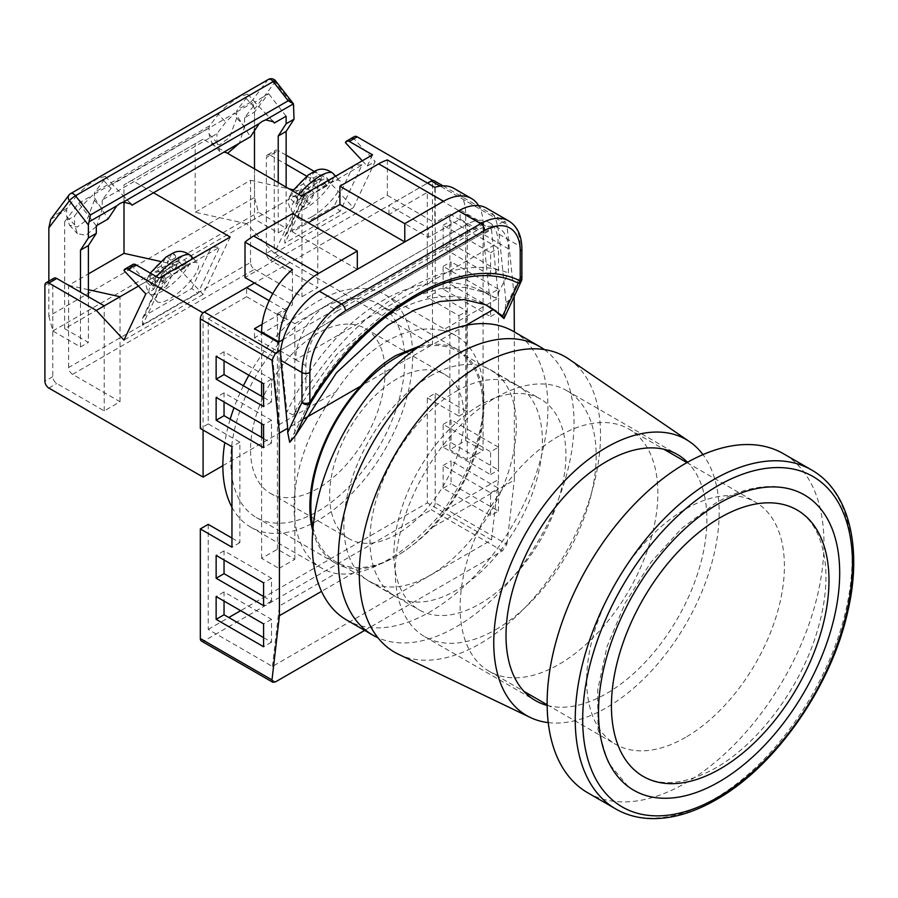 <?xml version="1.0" encoding="UTF-8"?>
<svg xmlns="http://www.w3.org/2000/svg" width="898" height="898" viewBox="0 0 898 898"><rect width="100%" height="100%" fill="white"/><g stroke="black" fill="none" stroke-linecap="round" stroke-linejoin="round"><path stroke-width="0.67" stroke-dasharray="4.49 3.37" d="M231.953 507.247A134.229 77.497 120 0 0 250.654 527.126A134.229 77.497 120 0 0 317.769 520.481A134.229 77.497 120 0 0 405.458 402.203A134.229 77.497 120 0 0 384.883 294.645A134.229 77.497 120 0 0 317.769 301.29A134.229 77.497 120 0 0 248.903 375.241M243.392 385.758A134.229 77.497 120 0 0 233.996 407.737M230.18 419.231A134.229 77.497 120 0 0 224.781 442.602M208.224 524.365L208.224 629.397L272.431 666.462L491.509 539.967L498.491 479.498L442.153 512.028C424.698 532.952 406.289 549.082 386.915 560.408C367.574 571.431 350.523 575.786 335.751 573.463A134.229 77.497 120 0 1 321.843 568.232A134.229 77.497 120 0 1 335.751 391.943C350.523 369.471 367.574 352.566 386.915 341.218C406.289 330.206 424.698 326.648 442.153 330.509L498.491 297.979L491.509 229.45L483.203 234.243L508.38 248.78L508.38 273.037L495.864 298.069L489.421 295.274A196.763 126.809 113.4 0 0 478.207 289.347A196.763 126.809 113.4 0 0 286.945 412.171L280.726 351.152L295.622 359.739L498.098 242.842A44.743 25.829 -60 0 0 488.838 222.367A44.743 25.829 -60 0 0 466.466 224.579L327.265 304.95L337.547 310.888L476.748 230.517A44.743 25.829 -60 0 1 499.12 228.305A44.743 25.829 -60 0 1 508.38 248.78M420.219 345.82L433.105 344.304A123.037 71.032 120 0 1 458.384 349.996A123.037 71.032 120 0 1 433.105 526.958C420.938 539.271 408.523 549.105 395.872 556.446C383.233 563.708 371.48 567.828 360.614 568.804L321.529 591.378M317.769 511.355A123.037 71.032 120 0 0 398.151 402.933A123.037 71.032 120 0 0 379.293 304.332A123.037 71.032 120 0 0 317.769 310.427A123.037 71.032 120 0 0 237.386 418.85A123.037 71.032 120 0 0 256.244 517.439A123.037 71.032 120 0 0 317.769 511.355M231.953 538.059L239.867 542.628L239.867 442.164L208.224 423.901L208.224 318.88L246.591 296.733L246.591 287.596M208.224 423.901L200.321 428.469M246.591 296.733L286.136 319.565L254.493 337.828L278.223 351.522L483.865 232.795L460.135 219.101L428.503 237.364L388.946 214.532L427.313 192.385L427.313 297.418L435.216 292.849L435.216 183.259L506.899 224.635L505.394 221.873L502.453 222.064L440.166 186.111M388.946 214.532L388.946 205.406L427.527 183.125L254.493 283.027M434.06 180.689A5.59 3.233 -60 0 1 435.216 183.259M364.655 630.407L502.453 550.856L506.899 544.289L435.216 502.902L435.216 393.313L427.313 397.881L427.313 502.902L240.653 610.674M435.216 502.902A5.59 3.233 -60 0 1 431.264 509.75L502.453 550.856M275.45 681.908L204.273 640.813L431.264 509.75M204.273 640.813A5.59 3.233 -60 0 1 201.478 641.082M208.224 629.397L228.788 617.521M312.751 530.774A123.037 71.032 120 0 0 335.347 563.113A123.037 71.032 120 0 0 360.614 568.804M304.669 418.446L300.235 421.016L289.706 442.276M280.603 350.153L497.301 225.039L499.086 234.288L506.012 302.211L504.014 318.543M465.781 325.435L433.105 344.304M433.105 526.958L514.318 480.071L514.318 331.923M506.012 302.211L512.994 298.181M483.865 232.795L483.865 223.669L460.135 209.964L428.503 228.238L388.946 205.406M483.865 223.669L283.106 339.567M286.136 319.565L286.136 310.427L262.126 324.29M286.136 310.427L269.187 300.639M486.514 208.112A55.923 32.294 -60 0 1 497.301 225.039L502.453 222.064M506.899 544.289L514.318 480.071M514.139 295.734L506.899 224.635M498.491 511.119L498.491 488.288L451.043 460.887L451.043 483.73L498.491 511.119L490.589 515.688L490.589 492.856L443.129 465.456L443.129 488.288L490.589 515.688M498.491 447.193L451.043 419.793L451.043 442.624L498.491 470.024L498.491 447.193L490.589 451.761L443.129 424.361L443.129 447.193L490.589 474.593L490.589 451.761M498.491 289.19L451.043 261.801L451.043 284.632L498.491 312.033L498.491 289.19L490.589 293.758L443.129 266.358L443.129 289.19L490.589 316.59L490.589 293.758M498.491 270.927L498.491 248.095L451.043 220.695L451.043 243.526L498.491 270.927L490.589 275.495L490.589 252.664L443.129 225.263L443.129 248.095L490.589 275.495M435.216 393.313L466.859 411.576L466.859 311.112L435.216 292.849M521.278 281.175A5.59 4.277 26.8 0 0 520.245 276.371L506.012 306.544M483.674 303.939A185.572 119.602 113.4 0 0 481.609 303.008A185.572 119.602 113.4 0 0 300.235 421.016M337.547 310.888A44.743 25.829 -60 0 0 305.904 365.677L305.904 389.934L293.388 414.966L286.945 412.171M483.203 234.243L489.421 295.274M272.431 666.462L279.413 605.993L335.751 573.463M279.413 605.993L279.413 424.473L335.751 391.943M498.491 479.498L498.491 297.979M442.153 512.028A134.229 77.497 120 0 0 456.061 335.74A134.229 77.497 120 0 0 442.153 330.509M279.413 424.473L272.431 355.945L280.726 351.152M427.313 192.385L491.509 229.45M208.224 318.88L272.431 355.945M491.509 539.967L427.313 502.902M263.585 637.614L271.499 642.182L271.499 619.351L224.04 591.95L224.04 601.076M263.585 596.508L271.499 601.076L271.499 578.245L224.04 550.844L224.04 559.982M263.585 438.516L271.499 443.084L271.499 420.253L224.04 392.853L224.04 401.978M263.585 397.421L271.499 401.978L271.499 379.147L224.04 351.758L224.04 360.884M427.313 397.881L458.945 416.144L458.945 315.681L427.313 297.418M305.904 389.934C362.085 301.537 452.345 249.554 508.38 273.037M305.904 365.677L295.622 359.739A44.743 25.829 -60 0 1 327.265 304.95M495.864 298.069L486.009 292.726L464.681 287.394L440.682 288.595L415.033 296.273L388.419 310.237L336.772 354.575L293.388 414.966M271.499 401.978L263.585 406.547M271.499 379.147L263.585 383.715M224.04 351.758L216.137 356.315M271.499 420.253L263.585 424.81M224.04 392.853L216.137 397.421M271.499 443.084L263.585 447.653M271.499 578.245L263.585 582.813M224.04 550.844L216.137 555.413M271.499 601.076L263.585 605.645M271.499 619.351L263.585 623.908M224.04 591.95L216.137 596.508M271.499 642.182L263.585 646.74M239.867 442.164L231.953 446.733M239.867 542.628L231.953 547.196M458.945 315.681L466.859 311.112M458.945 416.144L466.859 411.576M490.589 252.664L498.491 248.095M443.129 248.095L451.043 243.526M443.129 225.263L451.043 220.695M443.129 266.358L451.043 261.801M490.589 316.59L498.491 312.033M443.129 289.19L451.043 284.632M443.129 424.361L451.043 419.793M490.589 474.593L498.491 470.024M443.129 447.193L451.043 442.624M490.589 492.856L498.491 488.288M443.129 465.456L451.043 460.887M443.129 488.288L451.043 483.73M428.503 237.364L428.503 228.238M254.493 337.828L254.493 328.69M278.223 351.522L278.223 342.396M460.135 219.101L460.135 209.964M434.823 187.345L434.823 222.749L449.853 214.072L449.853 449.707L465.669 440.57L483.068 450.616L467.252 459.754L449.853 449.707M454.085 188.479A55.923 32.294 -60 0 1 465.669 214.072L465.669 440.57M465.669 214.072L483.068 224.118L483.068 450.616M279.009 568.434L294.836 559.297L277.426 549.25L261.61 558.388L279.009 568.434L279.009 341.936M261.61 558.388L261.61 437.371M261.61 423.676L261.61 396.276M261.61 382.582L261.61 332.799M277.426 549.25L277.426 313.626L292.456 304.95L292.456 269.535M404.774 241.932L357.314 269.333L292.456 231.886L308.272 222.749M294.836 559.297L294.836 323.673L467.252 224.118L467.252 459.754M483.068 224.118A55.923 32.294 120 0 0 478.6 205.608M467.252 224.118L449.853 214.072M294.836 323.673L277.426 313.626M272.801 293.601L292.456 304.95M387.375 159.945L387.375 195.36L245.008 277.549M387.375 195.36L434.823 222.749M292.456 213.623L292.456 231.886M72.581 374.354L254.493 269.333A5.59 3.233 60 0 1 250.542 262.485L68.63 367.507A5.59 3.233 -120 0 0 72.581 374.354L120.04 401.754L104.224 410.891L56.765 383.491A5.59 3.233 60 0 1 52.814 376.644L52.814 280.748A5.59 3.233 60 0 1 53.97 278.189M123.991 201.927L123.991 184.853L203.083 139.19L224.702 151.672M250.542 262.485L250.542 180.285L195.18 212.254L195.18 143.759M68.63 367.507L68.63 285.317L88.397 273.901M254.493 269.333L301.952 296.733L317.769 287.596L270.309 260.196L278.223 255.638L432.454 344.675L432.454 180.498M222.861 465.68L432.454 344.675M68.63 285.317L88.397 289.706M230.202 237.038L203.083 294.443L175.402 264.764L138.472 286.08M175.402 264.764L160.439 261.441M266.358 253.348L266.358 157.453L274.272 152.885L274.272 248.78L266.358 253.348A5.59 3.233 -120 0 0 270.309 260.196M203.083 139.19L131.905 180.285L153.513 192.767M362.309 160.776L367.26 166.085L375.173 161.517L353.363 207.685L325.682 178.006L314.311 171.439M345.449 142.703L353.363 138.135L375.173 161.517M203.083 430.063L203.083 312.919M353.363 138.135A5.59 3.233 60 0 1 354.407 136.563M278.223 255.638A5.59 3.233 60 0 1 274.272 248.78M274.272 152.885A5.59 3.233 60 0 1 275.428 150.325A5.59 3.233 60 0 1 278.223 150.606L270.309 155.174L286.136 164.3M286.136 155.174L278.223 150.606M306.622 176.131L317.769 182.575L325.682 178.006M301.38 195.944L274.272 253.348L246.591 223.669L317.769 182.575L317.769 287.596M274.272 253.348L353.363 207.685M372.569 154.849L367.26 166.085M246.591 223.669L195.18 212.254M250.542 180.285L289.1 188.849M293.276 189.781L301.952 191.701L301.952 296.733M270.309 155.174A5.59 3.233 -120 0 0 267.514 154.894A5.59 3.233 -120 0 0 266.358 157.453M203.083 294.443L123.991 340.106M123.991 270.556L131.905 265.988L153.715 289.369L145.802 293.938M131.905 265.988A5.59 3.233 60 0 1 132.949 264.427M159.013 278.133L153.715 289.369M131.905 180.285L123.991 184.853M104.224 410.891L104.224 305.859M120.04 401.754L120.04 296.733M284.834 236.196L304.703 194.091L305.399 194.114C304.186 193.744 304.602 194.709 306.645 196.999L362.006 165.03L340.196 211.198L334.168 206.293L286.709 233.682L284.834 236.196L284.834 243.167L306.645 196.999M340.196 211.198L284.834 243.167M362.006 165.03L355.17 164.918L352.858 166.714L334.168 206.293M311.999 216.687A27.961 8.475 -43 0 1 299.337 219.269A27.961 8.475 -43 0 1 305.522 203.105A27.961 8.475 -43 0 1 327.568 183.708A27.961 8.475 -43 0 1 340.23 181.127A27.961 8.475 -43 0 1 334.045 197.291A27.961 8.475 -43 0 1 311.999 216.687M295.532 204.014L308.384 196.595L303.311 207.303L309.249 203.88L314.311 193.171L327.164 185.751L329.499 180.801L316.646 188.221L321.709 177.501L315.782 180.925L310.719 191.644L297.867 199.064L295.532 204.014L289.381 197.425L289.942 195.843L292.333 191.207L294.926 188.771L303.445 183.854L308.283 174.93M289.381 197.425L292.591 193.721L301.111 188.793L297.754 195.899A16.781 5.085 -43 0 1 292.591 193.721M303.311 207.303L297.171 200.725L297.754 195.899M297.171 200.725L303.109 197.302L303.681 192.475L307.037 185.37L315.557 180.453L321.024 179.162L323.359 174.212L317.903 175.503L309.383 180.419L314.143 171.563M327.164 185.751L321.024 179.162M329.499 180.801L323.359 174.212M316.646 188.221L309.383 180.419M321.709 177.501L315.568 170.912M315.782 180.925L309.63 174.335M310.719 191.644L303.445 183.854M297.867 199.064L291.715 192.475M308.384 196.595L301.111 188.793M309.249 203.88L303.109 197.302M314.311 193.171L307.037 185.37M185.201 265.909A27.961 8.475 137 0 0 163.155 285.306A27.961 8.475 137 0 0 156.97 301.47A27.961 8.475 137 0 0 169.632 298.888A27.961 8.475 137 0 0 191.678 279.48A27.961 8.475 137 0 0 197.863 263.327A27.961 8.475 137 0 0 185.201 265.909M160.955 289.504L154.804 282.915L160.742 279.491L166.882 286.08L160.955 289.504L166.018 278.784L153.165 286.204L155.5 281.254L168.353 273.834L161.079 266.044L165.917 257.131M161.079 266.044L152.559 270.96L149.977 273.407L147.575 278.032L147.014 279.615L150.224 275.911A16.781 5.085 137 0 0 155.388 278.099L158.744 270.994L150.224 275.911M154.804 282.915L155.388 278.099M160.742 279.491L161.314 274.676L164.671 267.57L173.202 262.643L178.657 261.352L180.992 256.413L175.537 257.704L167.017 262.62L171.776 253.752M153.165 286.204L147.014 279.615M155.5 281.254L149.36 274.676M168.353 273.834L173.415 263.125L167.275 256.536M178.657 261.352L184.797 267.941L187.132 262.991L174.279 270.41L179.342 259.69L173.202 253.113M179.342 259.69L173.415 263.125M174.279 270.41L167.017 262.62M187.132 262.991L180.992 256.413M184.797 267.941L171.945 275.36L164.671 267.57M166.882 286.08L171.945 275.36M166.018 278.784L158.744 270.994M142.468 325.357L142.468 318.397L144.342 315.883L191.802 288.483L197.829 293.399L219.64 247.219L164.278 279.188L142.468 325.357L197.829 293.399M164.278 279.188C162.235 276.898 161.82 275.944 163.032 276.303L162.336 276.281L142.468 318.397M191.802 288.483L210.491 248.903L212.804 247.118L219.64 247.219M96.311 225.791L78.687 203.206L64.678 221.66L74.556 215.958L83.357 204.374L92.763 195.091L108.086 218.989M76.016 196.494C81.28 190.208 88.318 184.348 97.13 178.927L105.279 176.345L103.697 180.52L94.907 192.082A5.59 3.233 60 0 0 94.335 194.125L94.335 200.288L87.061 219.797L77.172 227.071L69.483 225.174L66.654 216.272L66.654 210.11A5.59 3.233 -120 0 1 67.227 208.067L76.016 196.494L83.357 204.374M130.165 203.173L112.07 183.944C113.35 184.27 113.013 185.751 111.038 188.389L102.237 199.973L216.923 133.757L225.724 122.173L235.13 112.89L250.452 136.799M218.382 114.304C223.647 108.018 230.685 102.159 239.497 96.726L247.646 94.144L246.063 98.32L237.274 109.893A5.59 3.233 60 0 0 236.702 111.936L236.702 118.087L229.428 137.596L219.539 144.881L211.849 142.973L209.021 134.071L209.021 127.909A5.59 3.233 -120 0 1 209.593 125.866L218.382 114.304L225.724 122.173M68.955 195.079A5.59 4.434 -142.8 0 1 70.033 194.136L267.772 79.978A5.59 4.434 -142.8 0 1 275.102 82.021L294.039 106.29M268.345 79.451A5.59 3.233 -120 0 0 267.772 79.978L251.114 101.901L252.596 102.754L254.493 109.152L254.493 197.425L258.444 212.254L286.136 228.238L286.136 187.132M48.851 281.141L48.851 316.152L254.493 197.425M105.279 176.345L112.62 184.213L235.13 112.89M78.687 203.206L92.763 195.091M102.237 199.973L102.237 208.763L97.029 225.376M96.311 226.464L85.905 235.298L77.385 233.648L74.556 224.747L74.556 215.958M64.678 221.66L64.678 328.69L254.493 219.101L278.223 232.807L286.136 228.238M272.532 120.983L254.437 101.743C255.717 102.069 255.38 103.551 253.404 106.2L244.604 117.784L254.493 112.07L254.493 128.975M254.493 168.869L254.493 219.101M244.604 117.784L244.604 126.573L239.396 143.186M227.576 153.322L219.752 151.459L216.923 142.558L216.923 133.757M67.227 208.067L53.386 216.059L51.657 217.855M247.646 94.144L254.987 102.024L268.513 93.617L254.493 112.07M286.136 116.201L268.513 93.617M64.678 328.69L88.397 342.396L88.397 296.733M48.851 316.152L52.814 330.98L80.494 346.965L88.397 342.396M52.814 330.98L258.444 212.254M278.223 232.807L278.223 182.575M80.494 346.965L80.494 292.164M275.551 80.854A5.59 1.078 -38 0 1 275.102 82.021L254.493 109.152M456.184 391.247A121.915 70.392 -60 0 1 517.136 385.22A121.915 70.392 -60 0 1 535.825 482.911A121.915 70.392 -60 0 1 456.184 590.345A121.915 70.392 -60 0 1 395.221 596.384A121.915 70.392 -60 0 1 376.531 498.693A121.915 70.392 -60 0 1 456.184 391.247M430.075 376.183A121.915 70.392 -60 0 1 491.038 370.144A121.915 70.392 -60 0 1 509.727 467.847A121.915 70.392 -60 0 1 430.075 575.281A121.915 70.392 -60 0 1 369.123 581.32A121.915 70.392 -60 0 1 350.433 483.618A121.915 70.392 -60 0 1 430.075 376.183M513.409 331.396A166.658 96.221 -60 0 1 538.957 464.951A166.658 96.221 -60 0 1 430.075 611.807A166.658 96.221 -60 0 1 346.751 620.069M544.278 349.546A166.658 96.221 -60 0 1 563.686 484.493A166.658 96.221 -60 0 1 456.184 626.883A166.658 96.221 -60 0 1 377.901 637.715M547.151 705.413A142.052 82.01 120 0 0 606.453 693.548A142.052 82.01 120 0 0 696.029 578.334A142.052 82.01 120 0 0 687.531 462.279M495.73 629.621A142.052 82.01 120 0 0 588.527 504.44A142.052 82.01 120 0 0 566.75 390.608A142.052 82.01 120 0 0 495.73 397.646A142.052 82.01 120 0 0 402.921 522.827A142.052 82.01 120 0 0 424.698 636.66A142.052 82.01 120 0 0 495.73 629.621M548.24 722.609A159.395 92.023 120 0 0 606.453 707.703A159.395 92.023 120 0 0 704.604 584.879A159.395 92.023 120 0 0 702.954 454.613M398.476 654.26A170.575 98.488 120 0 0 479.902 643.776A170.575 98.488 120 0 0 590.3 496.897A170.575 98.488 120 0 0 568.883 359.099M317.769 488.523A95.076 54.89 -60 0 1 270.231 493.226A95.076 54.89 -60 0 1 255.661 417.042A95.076 54.89 -60 0 1 317.769 333.259A95.076 54.89 -60 0 1 365.306 328.556A95.076 54.89 -60 0 1 379.876 404.74A95.076 54.89 -60 0 1 317.769 488.523M396.86 534.187A95.076 54.89 -60 0 1 349.322 538.89A95.076 54.89 -60 0 1 334.752 462.706A95.076 54.89 -60 0 1 396.86 378.922A95.076 54.89 -60 0 1 444.398 374.219A95.076 54.89 -60 0 1 458.968 450.403A95.076 54.89 -60 0 1 396.86 534.187M313.054 527.272A121.645 70.235 120 0 0 336.043 561.901A121.645 70.235 120 0 0 396.86 555.873A121.645 70.235 120 0 0 476.322 448.686A121.645 70.235 120 0 0 457.677 351.208A121.645 70.235 120 0 0 416.201 348.615M479.902 405.178A121.645 70.235 120 0 0 400.441 512.376A121.645 70.235 120 0 0 419.085 609.843A121.645 70.235 120 0 0 479.902 603.815A121.645 70.235 120 0 0 559.375 496.628A121.645 70.235 120 0 0 540.731 399.161A121.645 70.235 120 0 0 479.902 405.178M559.005 436.001A139.819 80.719 120 0 0 467.656 559.207A139.819 80.719 120 0 0 489.096 671.244A139.819 80.719 120 0 0 559.005 664.329A139.819 80.719 120 0 0 650.343 541.112A139.819 80.719 120 0 0 628.903 429.076A139.819 80.719 120 0 0 559.005 436.001M685.544 737.381A139.819 80.719 -60 0 1 615.635 744.307A139.819 80.719 -60 0 1 594.207 632.271A139.819 80.719 -60 0 1 685.544 509.065A139.819 80.719 -60 0 1 755.454 502.139A139.819 80.719 -60 0 1 776.882 614.176A139.819 80.719 -60 0 1 685.544 737.381M587.674 792.743A195.742 113.013 120 0 0 685.544 783.045A195.742 113.013 120 0 0 813.42 610.561A195.742 113.013 120 0 0 783.415 453.703M499.086 234.288L520.245 246.501L520.245 276.371A5.59 3.233 180 0 1 521.884 278.661M508.661 220.897A55.923 32.294 -60 0 1 520.245 246.501A5.59 3.233 0 0 1 521.884 248.78M476.748 230.517L466.466 224.579M44.9 285.317L52.814 280.748M52.814 376.644L44.9 381.212M48.851 388.059L56.765 383.491M286.709 233.682L305.399 194.114L352.858 166.714M298.899 194.507A27.961 8.475 137 0 0 292.063 211.479A27.961 8.475 137 0 0 304.725 208.897A27.961 8.475 137 0 0 326.771 189.5A27.961 8.475 137 0 0 332.967 173.336M294.926 188.771A16.781 5.085 -43 0 1 306.802 176.749M312.74 173.314A16.781 5.085 -43 0 1 317.903 175.503M315.557 180.453A16.781 5.085 -43 0 1 303.681 192.475M190.601 255.526A27.961 8.475 -43 0 1 184.404 271.69A27.961 8.475 -43 0 1 162.358 291.087A27.961 8.475 -43 0 1 149.697 293.668A27.961 8.475 -43 0 1 156.533 276.707M164.435 258.938A16.781 5.085 137 0 0 152.559 270.96M161.314 274.676A16.781 5.085 137 0 0 173.202 262.643M175.537 257.704A16.781 5.085 137 0 0 170.373 255.515M210.491 248.903L163.032 276.303L144.342 315.883M70.616 193.609A5.59 3.233 -120 0 0 70.033 194.136L53.386 216.059M251.114 101.901L237.274 109.893M209.593 125.866L94.907 192.082M94.335 194.125L209.021 127.909M236.702 111.936L252.596 102.754M50.748 219.292L66.654 210.11M236.702 118.087L244.604 126.573M209.021 134.071L216.923 142.558M246.063 98.32L253.404 106.2M94.335 200.288L102.237 208.763M66.654 216.272L74.556 224.747M103.697 180.52L111.038 188.389M811.523 469.935A195.742 113.013 -60 0 1 841.527 626.782A195.742 113.013 -60 0 1 713.652 799.276A195.742 113.013 -60 0 1 615.781 808.975M250.654 527.126L321.843 568.232M379.293 304.332L458.384 349.996M256.244 517.439L335.347 563.113M485.526 304.714L481.609 303.008M443.028 185.864L505.394 221.873M384.883 294.645L456.061 335.74M486.009 292.726L478.207 289.347M499.12 228.305L488.838 222.367M267.514 154.894L275.428 150.325M355.17 164.918L304.77 194.013M289.942 195.843C287.528 201.073 288.236 206.282 292.063 211.479L299.337 219.269M335.616 176.176L340.23 181.127M147.575 278.032C145.162 283.263 145.869 288.483 149.697 293.668L156.97 301.47M193.25 258.377L197.863 263.327M162.403 276.214L212.804 247.118M211.849 142.973L219.752 151.459M265.011 112.766L273.419 121.78M69.483 225.174L77.385 233.648M122.644 194.967L131.052 203.981M491.038 370.144L517.136 385.22M369.123 581.32L395.221 596.384M566.75 390.608L677.485 454.534M270.231 493.226L310.27 516.35M311.382 516.99L349.322 538.89M336.043 561.901L419.085 609.843M457.677 351.208L540.731 399.161M365.306 328.556L404.414 351.129M406.457 352.308L444.398 374.219M424.698 636.66L535.433 700.586M638.444 773.279L642.766 776.119C661.613 786.94 685.848 784.268 715.47 768.082C757.901 744.274 800.039 688.295 816.742 632.809C824.207 608.474 827.137 586.147 825.531 565.83C822.703 537.891 813.049 519.19 796.571 509.727L791.946 507.404M628.162 786.547L608.26 762.716L598.001 729.603L597.675 689.967L606.992 646.717L625.154 603.142L650.68 562.642L681.571 528.439L715.47 503.239C735.114 491.902 754.084 486.323 772.392 486.491C781.63 486.66 790.262 488.445 798.3 491.868M489.096 671.244L523.994 691.393M547.14 704.762L615.635 744.307M628.903 429.076L663.813 449.225M686.959 462.593L755.454 502.139"/><path stroke-width="1.35" d="M248.903 375.241A134.229 77.497 120 0 0 243.392 385.758M233.996 407.737A134.229 77.497 120 0 0 230.18 419.231M224.781 442.602A134.229 77.497 120 0 0 231.953 507.247M312.751 530.774A123.037 71.032 120 0 1 360.614 386.151C371.48 373.074 383.233 362.871 395.872 355.518L420.219 345.82M200.321 318.88A5.59 3.233 -60 0 1 204.273 312.021L275.45 353.127L271.993 360.255L200.321 318.88L200.321 428.469L231.953 446.733L231.953 547.196L200.321 528.933L200.321 638.523L271.993 679.909L279.413 615.691L321.529 591.378M204.273 312.021L246.591 287.596L269.187 300.639M432.454 180.498L427.527 183.125L431.264 180.969A5.59 3.233 -60 0 1 434.06 180.689L443.028 185.864M271.993 679.909L272.801 682.267L201.478 641.082A5.59 3.233 -60 0 1 200.321 638.523M231.953 538.059L208.224 524.365L200.321 528.933M228.788 617.521L240.653 610.674M360.614 386.151L304.669 418.446M502.633 315.939L518.303 283.162A5.59 4.277 26.8 0 0 521.278 281.175L504.014 318.543L502.633 315.939L485.537 304.714L464.109 299.606L439.908 301.481L414.012 310.225L387.442 325.458L336.424 372.838L295.476 435.53L289.706 442.276L287.708 432.578L287.708 428.245L279.413 433.038L271.993 360.255M279.413 615.691L279.413 433.038M504.014 318.543L493.485 309.44L465.781 325.435M514.318 331.923L514.139 295.734M512.994 298.181L514.318 297.418M275.45 353.127L280.603 350.153A55.923 32.294 -60 0 1 319.351 291.244L458.552 210.884A55.923 32.294 -60 0 1 486.514 208.112L508.661 220.897A55.923 32.294 -60 0 0 480.699 223.669L458.552 210.884M287.708 432.578L301.952 402.405L301.952 372.535L280.793 360.311L287.708 428.245M280.793 360.311L280.603 350.153M283.106 339.567L278.223 342.396L254.493 328.69L262.126 324.29M272.801 682.267L275.45 681.908L364.655 630.407M216.137 596.508L216.137 619.351L263.585 646.74L263.585 623.908L216.137 596.508M216.137 555.413L216.137 578.245L263.585 605.645L263.585 582.813L216.137 555.413M216.137 397.421L216.137 420.253L263.585 447.653L263.585 424.81L216.137 397.421M263.585 383.715L216.137 356.315L216.137 379.147L263.585 406.547L263.585 383.715M521.278 281.175L521.278 281.175A5.59 5.59 0 0 0 521.884 278.661A5.59 3.233 180 0 1 520.245 280.939A5.59 4.557 -65.4 0 1 518.303 283.162C462.077 254.673 366.99 309.563 310.652 403.045A5.59 4.277 26.8 0 1 301.952 402.405A5.59 3.233 0 0 0 309.855 402.405C366.934 307.745 463.177 252.192 520.245 280.939L520.245 251.07A50.333 29.062 120 0 0 484.651 230.517L345.449 310.888A50.333 29.062 120 0 0 309.855 372.535L309.855 402.405L310.652 403.045L295.476 435.53M493.485 309.44A185.572 119.602 113.4 0 0 483.674 303.939M224.04 601.076L224.04 614.782L263.585 637.614M224.04 559.982L224.04 573.676L263.585 596.508M224.04 401.978L224.04 415.684L263.585 438.516M224.04 360.884L224.04 374.589L263.585 397.421M224.04 374.589L216.137 379.147M224.04 415.684L216.137 420.253M224.04 573.676L216.137 578.245M224.04 614.782L216.137 619.351M308.272 222.749L339.915 204.486L339.915 186.223L378.664 163.851A55.923 32.294 -60 0 1 387.375 159.945L434.823 187.345A55.923 32.294 -60 0 1 454.085 188.479L471.484 198.525A55.923 32.294 120 0 0 443.522 201.287L378.664 163.851M339.915 186.223L404.774 223.669L443.522 201.287M261.61 437.371L261.61 423.676M261.61 396.276L261.61 382.582M261.61 332.799L261.61 331.89A55.923 32.294 -60 0 1 292.456 269.535L245.008 242.134A55.923 32.294 -60 0 1 253.707 235.994L292.456 213.623L357.314 251.07L357.314 269.333M253.707 235.994L318.554 273.441L357.314 251.07M339.915 204.486L404.774 241.932L404.774 223.669M318.554 273.441A55.923 32.294 120 0 0 279.009 341.936L261.61 331.89M478.6 205.608A55.923 32.294 120 0 0 471.484 198.525M245.008 242.134L245.008 277.549L272.801 293.601M203.083 312.919L127.842 269.265A5.59 3.233 -120 0 0 125.047 268.996A5.59 3.233 -120 0 0 123.991 270.556L145.802 293.938L123.991 340.106L96.311 310.427L48.851 283.027A5.59 3.233 -120 0 0 46.056 282.758A5.59 3.233 -120 0 0 44.9 285.317L44.9 381.212A5.59 3.233 -120 0 0 48.851 388.059L203.083 477.096L222.861 465.68M88.397 273.901L123.991 253.348L123.991 201.927M88.397 289.706L120.04 296.733L96.311 310.427M138.472 286.08L120.04 296.733M160.439 261.441L123.991 253.348M224.702 151.672L301.38 195.944L372.569 154.849L349.3 141.413A5.59 3.233 -120 0 0 346.505 141.132A5.59 3.233 -120 0 0 345.449 142.703L362.309 160.776M153.513 192.767L230.202 237.038L159.013 278.133L135.744 264.697L127.842 269.265M203.083 312.706L254.493 283.027M432.454 180.285L357.202 136.844L349.3 141.413M203.083 477.096L203.083 430.063M346.505 141.132L354.407 136.563A5.59 3.233 60 0 1 357.202 136.844M314.311 171.439L286.136 155.174M286.136 164.3L306.622 176.131M289.1 188.849L293.276 189.781M46.056 282.758L53.97 278.189A5.59 3.233 60 0 1 56.765 278.459L104.224 305.859M125.047 268.996L132.949 264.427A5.59 3.233 60 0 1 135.744 264.697M292.333 191.207L308.283 174.93L314.143 171.563M171.776 253.752L165.917 257.131L149.966 273.407M278.223 182.575L278.223 135.991L286.136 123.767L286.136 116.201L274.35 123.004L273.419 121.78L265.628 119.905L262.384 121.264L259.174 123.632L250.452 136.799L131.984 205.193L131.052 203.981L123.262 202.095L120.018 203.453L116.807 205.822L108.086 218.989L96.311 225.791L96.311 233.357L88.397 237.925L88.397 225.005L69.46 200.737A5.59 4.434 -142.8 0 1 68.955 195.079L68.955 195.079A5.59 5.59 0 0 1 70.616 193.609L268.345 79.451A5.59 3.233 -120 0 1 271.14 79.731A5.59 3.233 -120 0 1 273.205 81.583A5.59 1.078 -38 0 1 275.551 80.854A5.59 5.59 0 0 0 268.345 79.451M286.136 123.767L294.039 119.198L293.466 103.831L288.191 100.789L273.205 81.583L75.477 195.753A5.59 1.078 -38 0 0 69.46 200.737L48.851 227.879L48.851 281.141M48.851 227.879L50.748 219.292L68.955 195.079M97.029 225.376L96.311 226.464M254.493 128.975L254.493 168.869M239.396 143.186L227.576 153.322M265.628 119.905L293.466 103.831L275.551 80.854M116.807 205.822L88.981 221.896L90.462 214.948L288.191 100.789M131.984 205.193L130.165 203.173M274.35 123.004L272.532 120.983M286.136 187.132L286.136 131.422L294.039 119.198M278.223 135.991L286.136 131.422M88.981 221.896L88.397 225.005M88.397 296.733L88.397 245.581L96.311 233.357M80.494 292.164L80.494 250.149L88.397 245.581M80.494 250.149L88.397 237.925M377.901 637.715A166.658 96.221 -60 0 1 372.85 635.133L346.751 620.069A166.658 96.221 -60 0 1 321.203 486.514A166.658 96.221 -60 0 1 430.075 339.657A166.658 96.221 -60 0 1 513.409 331.396L539.507 346.471A166.658 96.221 -60 0 1 544.278 349.546M372.85 635.133A166.658 96.221 -60 0 1 347.301 501.589A166.658 96.221 -60 0 1 456.184 354.721A166.658 96.221 -60 0 1 539.507 346.471M687.531 462.279A142.052 82.01 120 0 0 677.485 454.534A142.052 82.01 120 0 0 606.453 461.572A142.052 82.01 120 0 0 513.656 586.753A142.052 82.01 120 0 0 535.433 700.586A142.052 82.01 120 0 0 547.151 705.413M702.954 454.613A159.395 92.023 120 0 0 689.597 441.693A159.395 92.023 120 0 0 606.453 447.417A159.395 92.023 120 0 0 501.398 591.086A159.395 92.023 120 0 0 530.359 717.502A159.395 92.023 120 0 0 548.24 722.609M689.597 441.693L568.883 359.099A170.575 98.488 120 0 0 479.902 365.228A170.575 98.488 120 0 0 367.484 518.965A170.575 98.488 120 0 0 398.476 654.26L530.359 717.502M416.201 348.615A121.645 70.235 120 0 0 396.86 357.236A121.645 70.235 120 0 0 313.054 527.272M611.437 706.041A153.839 88.812 -60 0 1 720.218 517.63A153.839 88.812 -60 0 1 791.946 507.404A153.839 88.812 -60 0 1 828.989 580.434A153.839 88.812 -60 0 1 720.218 768.845A153.839 88.812 -60 0 1 638.444 773.279A153.839 88.812 -60 0 1 611.437 706.041M839.686 572.969A170.541 98.454 120 0 0 798.3 491.868A170.541 98.454 120 0 0 719.096 503.351A170.541 98.454 120 0 0 598.506 712.215A170.541 98.454 120 0 0 628.162 786.547A170.541 98.454 120 0 0 719.096 781.832A170.541 98.454 120 0 0 839.686 572.969M685.544 463.402A195.742 113.013 120 0 0 557.669 635.896A195.742 113.013 120 0 0 587.674 792.743L615.781 808.975A195.742 113.013 -60 0 1 585.777 652.116A195.742 113.013 -60 0 1 713.652 479.622A195.742 113.013 -60 0 1 811.523 469.935L783.415 453.703A195.742 113.013 120 0 0 685.544 463.402M440.166 186.111L431.264 180.969M319.351 291.244L341.498 304.029L480.699 223.669A5.59 3.233 -120 0 1 484.651 230.517M309.855 372.535A5.59 3.233 180 0 1 301.952 372.535A55.923 32.294 -60 0 1 341.498 304.029A5.59 3.233 -120 0 1 345.449 310.888M520.245 251.07A5.59 3.233 0 0 0 521.884 248.78C521.704 235.478 517.293 226.184 508.661 220.897M56.765 278.459L48.851 283.027M314.828 171.159C320.564 167.892 326.603 168.622 332.967 173.336A27.961 8.475 137 0 0 320.305 175.918A27.961 8.475 137 0 0 298.899 194.507M156.533 276.707A27.961 8.475 -43 0 1 177.939 258.108A27.961 8.475 -43 0 1 190.601 255.526C184.236 250.811 178.197 250.093 172.472 253.359M90.462 214.948L75.477 195.753A5.59 3.233 -120 0 0 73.412 193.889A5.59 3.233 -120 0 0 70.616 193.609M259.174 123.632L123.262 202.095M717.581 485.953A190.769 110.14 120 0 0 582.69 719.601A190.769 110.14 120 0 0 717.581 797.48A190.769 110.14 120 0 0 852.483 563.843A190.769 110.14 120 0 0 717.581 485.953M521.884 278.661L521.884 248.78M332.967 173.336L335.616 176.176M190.601 255.526L193.25 258.377M310.27 516.35L311.382 516.99M404.414 351.129L406.457 352.308M615.781 808.975C625.94 814.8 637.254 817.988 649.714 818.549C670.885 819.302 693.133 812.971 716.447 799.557C775.827 766.252 831.694 685.937 847.88 611.022C862.664 547.6 849.059 491.026 811.523 469.935M523.994 691.393L547.14 704.762M663.813 449.225L686.959 462.593"/></g></svg>
